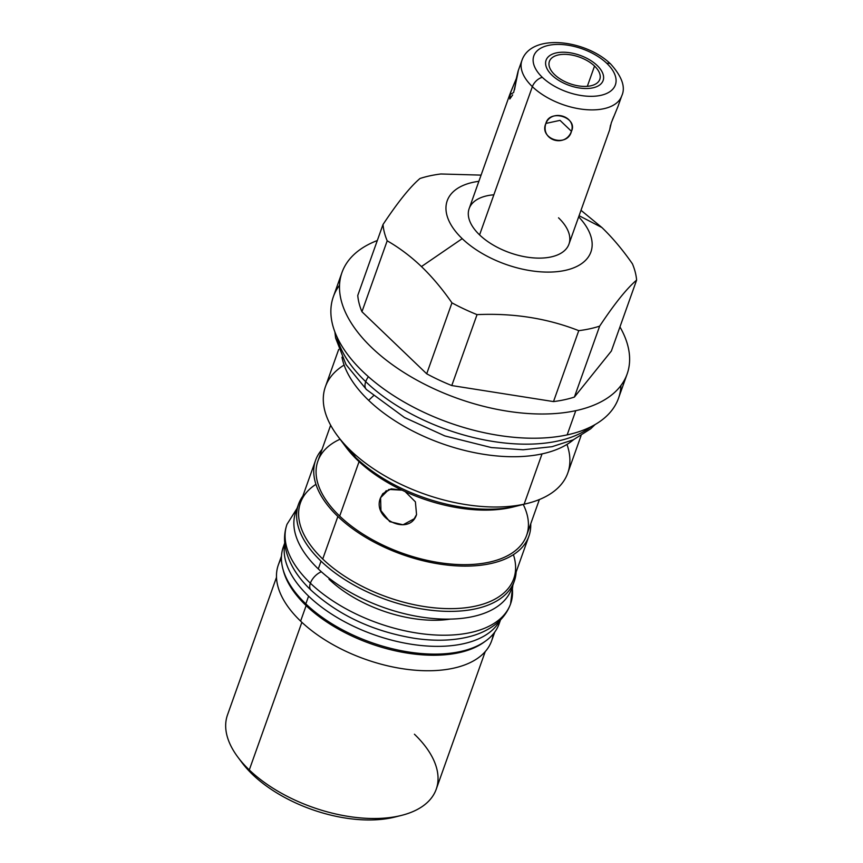 <?xml version="1.0" encoding="UTF-8"?>
<svg xmlns="http://www.w3.org/2000/svg" width="863" height="863" viewBox="0 0 863 863"><rect width="100%" height="100%" fill="white"/><g stroke="black" fill="none" stroke-linecap="round" stroke-linejoin="round"><path stroke-width="1.29" d="M462.212 238.652A76.278 40.248 19.6 0 0 563.226 270.788A76.278 40.248 19.6 0 0 578.674 216.85A76.278 40.248 19.6 0 1 563.226 270.788A76.278 40.248 19.6 0 1 462.212 238.652L421.446 266.57L462.212 238.652A76.278 40.248 19.6 0 1 478.868 181.316A76.278 40.248 19.6 0 0 462.212 238.652M558.534 217.821A52.967 27.95 -160.4 0 1 550.982 256.958A52.967 27.95 -160.4 0 1 479.58 234.898A52.967 27.95 -160.4 0 1 493.863 194.79M240.054 759.947A103.517 54.617 19.6 0 0 252.632 774.575A103.517 54.617 19.6 0 0 398.026 816.193M575.783 410.669A151.338 79.86 19.6 0 0 627.131 374.013A151.338 79.86 19.6 0 0 619.947 326.926A151.338 79.86 -160.4 0 1 575.783 410.669L567.153 434.887L575.783 410.669A151.338 79.86 -160.4 0 1 379.008 354.208A151.338 79.86 -160.4 0 1 377.314 240.529A151.338 79.86 19.6 0 0 341.985 272.481A151.338 79.86 19.6 0 0 410.195 376.322A151.338 79.86 19.6 0 0 575.783 410.669M627.131 374.013L618.501 398.242A151.338 79.86 -160.4 0 1 567.153 434.887A151.338 79.86 -160.4 0 1 401.565 400.551A151.338 79.86 -160.4 0 1 333.355 296.699L341.985 272.481M339.526 285.254A151.338 79.86 19.6 0 0 391.748 394.423A151.338 79.86 19.6 0 0 567.153 434.887A151.338 79.86 19.6 0 0 620.961 385.47M581.047 435.739L567.778 473.032A128.641 67.875 -160.4 0 1 524.132 504.175L542.04 453.895A128.641 67.875 -160.4 0 1 368.62 400.324A128.641 67.875 -160.4 0 1 341.985 357.217A128.641 67.875 19.6 0 0 368.62 400.324A128.641 67.875 19.6 0 0 542.04 453.895L524.132 504.175A128.641 67.875 -160.4 0 1 350.712 450.615A128.641 67.875 -160.4 0 1 325.405 386.721L338.674 349.439M542.04 453.895A128.641 67.875 19.6 0 0 573.582 439.677A128.641 67.875 -160.4 0 1 542.04 453.895M599.656 326.138A132.46 69.892 -160.4 0 1 578.76 330.658C547.336 318.328 513.431 312.978 477.045 314.628A132.46 69.892 -160.4 0 1 451.953 302.859C442.309 288.976 432.147 276.883 421.446 266.57C410.723 256.354 399.31 247.767 387.196 240.809A132.46 69.892 -160.4 0 1 383.01 224.52C397.821 202.201 410.141 186.85 419.979 178.501A132.46 69.892 -160.4 0 1 440.864 173.981L481.079 175.113L440.864 173.981A132.46 69.892 19.6 0 0 419.979 178.501C410.141 186.85 397.821 202.201 383.01 224.52L357.757 295.459A132.46 69.892 19.6 0 0 361.942 311.737L426.7 373.798A132.46 69.892 19.6 0 0 451.781 385.556L553.507 401.586A132.46 69.892 19.6 0 0 574.391 397.066L611.36 351.047L574.391 397.066L599.656 326.138C614.456 303.808 626.775 288.469 636.614 280.108C626.775 288.469 614.456 303.808 599.656 326.138L574.391 397.066A132.46 69.892 -160.4 0 1 553.507 401.586L451.781 385.556L477.045 314.628C513.431 312.978 547.336 318.328 578.76 330.658L553.507 401.586L578.76 330.658A132.46 69.892 19.6 0 0 599.656 326.138M579.073 215.707L601.921 227.541C612.622 237.854 622.784 249.946 632.428 263.83A132.46 69.892 -160.4 0 1 636.614 280.108L611.36 351.047L636.614 280.108A132.46 69.892 19.6 0 0 632.428 263.83C622.784 249.946 612.622 237.854 601.921 227.541L579.073 215.707M581.004 210.313L601.921 227.541L581.004 210.313M451.953 302.859L426.7 373.798L361.942 311.737L387.196 240.809C399.31 247.767 410.723 256.354 421.446 266.57C432.147 276.883 442.309 288.976 451.953 302.859A132.46 69.892 19.6 0 0 477.045 314.628L451.781 385.556A132.46 69.892 -160.4 0 1 426.7 373.798L451.953 302.859M383.01 224.52A132.46 69.892 19.6 0 0 387.196 240.809L361.942 311.737A132.46 69.892 -160.4 0 1 357.757 295.459L383.01 224.52M368.62 400.324L373.42 395.847L368.62 400.324M494.758 632.061L491.63 640.842A113.204 59.73 -160.4 0 1 411.532 669.882A113.204 59.73 -160.4 0 1 300.615 621.123L306.138 605.61A113.204 59.73 19.6 0 0 484.769 641.63A113.204 59.73 -160.4 0 1 306.138 605.61L300.615 621.123A113.204 59.73 -160.4 0 1 278.339 564.898A113.204 59.73 -160.4 0 1 281.414 558.588A113.204 59.73 19.6 0 0 300.615 621.123A113.204 59.73 19.6 0 0 417.649 670.4A113.204 59.73 19.6 0 0 493.248 634.014M315.599 460.259A113.204 59.73 19.6 0 1 322.007 449.494A113.204 59.73 19.6 0 0 337.875 516.473A113.204 59.73 19.6 0 0 448.792 565.243A113.204 59.73 19.6 0 0 528.89 536.203A113.204 59.73 19.6 0 0 530.734 523.819A113.204 59.73 19.6 0 1 459.537 566.009A113.204 59.73 19.6 0 1 337.875 516.473L322.73 559.008L337.875 516.473A113.204 59.73 19.6 0 1 315.599 460.259L300.453 502.795A113.204 59.73 -160.4 0 0 322.73 559.008A113.204 59.73 -160.4 0 1 315.944 484.337M528.89 536.203L513.744 578.739A113.204 59.73 -160.4 0 1 433.647 607.779A113.204 59.73 -160.4 0 1 322.73 559.008A113.204 59.73 -160.4 0 0 453.42 608.609A113.204 59.73 -160.4 0 0 513.409 554.65M527.422 503.409L513.323 506.937A113.204 59.73 -160.4 0 1 357.821 460.475L350.712 450.615A128.641 67.875 19.6 0 0 524.132 504.175A128.641 67.875 19.6 0 0 527.422 503.409A128.641 67.875 19.6 0 0 566.969 444.413M283.161 569.839A113.204 59.73 19.6 0 0 306.138 605.61A113.204 59.73 -160.4 0 1 283.161 569.839M344.952 445.75A113.204 59.73 19.6 0 0 357.821 460.475A113.204 59.73 -160.4 0 1 346.171 447.422L337.476 435.772A128.641 67.875 19.6 0 0 350.712 450.615L357.821 460.475A113.204 59.73 19.6 0 0 515.319 506.419M344.11 365.06A128.641 67.875 19.6 0 0 337.476 435.772M485.233 651.608L436.225 789.235A110.788 58.457 -160.4 0 1 357.843 817.66A110.788 58.457 -160.4 0 1 249.288 769.936L301.867 622.299L249.288 769.936A110.788 58.457 -160.4 0 1 227.498 714.92L276.505 577.282M539.375 499.537L526.613 535.394A110.788 58.457 -160.4 0 1 448.231 563.809A110.788 58.457 -160.4 0 1 339.688 516.085L359.062 461.651L339.688 516.085A110.788 58.457 -160.4 0 1 340.044 439.224M416.549 514.585L415.394 501.845L405.168 491.619L415.394 501.845L416.549 514.585C409.58 536.7 371.403 518.792 380.583 497.714L386.268 490.637L380.583 497.714L380.961 510.659L389.763 521.662L403.053 524.79L414.208 518.771L416.549 514.585M402.029 490.152L388.868 489.429L380.583 497.714L382.827 493.647L391.176 488.846L402.029 490.152M523.205 504.38A110.788 58.457 -160.4 0 1 472.946 564.391A110.788 58.457 -160.4 0 1 339.688 516.085A110.788 58.457 -160.4 0 1 317.886 461.069L330.648 425.222M401.468 815.406L394.833 817.067A103.517 54.617 -160.4 0 1 252.632 774.575A103.517 54.617 -160.4 0 1 241.985 762.644L237.886 757.164A110.788 58.457 19.6 0 0 249.288 769.936L252.632 774.575L249.288 769.936A110.788 58.457 19.6 0 0 401.468 815.406A110.788 58.457 19.6 0 0 414.423 734.219M512.687 584.909A114.531 60.432 -160.4 0 1 434.121 618.588A114.531 60.432 -160.4 0 1 318.285 568.911A114.531 60.432 -160.4 0 1 297.379 508.242A114.531 60.432 -160.4 0 0 295.75 512.029L298.512 504.283A114.531 60.432 19.6 0 0 321.047 561.166L318.285 568.911A114.531 60.432 -160.4 0 1 295.75 512.029M514.316 581.123L511.554 588.879A114.531 60.432 -160.4 0 1 430.518 618.253A114.531 60.432 -160.4 0 1 318.285 568.911L321.047 561.166A114.531 60.432 19.6 0 0 433.269 610.497A114.531 60.432 19.6 0 0 514.316 581.123A114.531 60.432 19.6 0 0 516.139 572.018A114.531 60.432 -160.4 0 1 441.317 611.144A114.531 60.432 -160.4 0 1 321.047 561.166A114.531 60.432 -160.4 0 1 302.848 496.074A114.531 60.432 19.6 0 0 298.512 504.283M500.162 620.184A114.531 60.432 -160.4 0 1 421.403 653.539A114.531 60.432 -160.4 0 1 305.836 603.895A114.531 60.432 -160.4 0 1 284.79 543.496A114.531 60.432 -160.4 0 0 283.301 547.013L284.736 542.956M500.54 619.807L499.094 623.852A114.531 60.432 -160.4 0 1 418.059 653.226A114.531 60.432 -160.4 0 1 305.836 603.895L308.598 596.139A114.531 60.432 19.6 0 0 416.689 645.006A114.531 60.432 19.6 0 0 499.968 620.378A114.531 60.432 -160.4 0 1 416.689 645.006A114.531 60.432 -160.4 0 1 308.598 596.139A114.531 60.432 -160.4 0 1 284.822 543.766A114.531 60.432 19.6 0 0 308.598 596.139L305.836 603.895A114.531 60.432 -160.4 0 1 283.301 547.013M609.656 129.849L568.954 244.132A52.967 27.95 -160.4 0 1 531.479 257.713A52.967 27.95 -160.4 0 1 479.58 234.898L532.363 86.656A52.967 27.95 19.6 0 0 584.262 109.482A52.967 27.95 19.6 0 0 621.738 95.89A52.967 27.95 -160.4 0 1 584.262 109.482A52.967 27.95 -160.4 0 1 532.363 86.656A9.687 5.329 -46.2 0 1 542.342 77.346A43.279 22.837 19.6 0 0 600.691 95.372A43.279 22.837 19.6 0 0 606.862 63.398A9.687 5.329 -46.2 0 1 610.799 64.153A9.687 5.329 133.8 0 0 606.862 63.398A43.279 22.837 19.6 0 0 548.512 45.372A43.279 22.837 19.6 0 0 542.342 77.346A43.279 22.837 19.6 0 0 600.691 95.372A43.279 22.837 19.6 0 0 606.862 63.398A43.279 22.837 19.6 0 0 548.512 45.372A43.279 22.837 19.6 0 0 542.342 77.346A9.687 5.329 133.8 0 0 532.363 86.656A52.967 27.95 -160.4 0 1 521.942 60.356A52.967 27.95 19.6 0 0 532.363 86.656L479.58 234.898A52.967 27.95 -160.4 0 1 469.159 208.598L509.85 94.315M594.542 66.063A26.753 14.121 -160.4 0 1 590.734 85.825A26.753 14.121 -160.4 0 1 554.661 74.682A26.753 14.121 -160.4 0 1 558.469 54.919A26.753 14.121 -160.4 0 1 594.542 66.063L587.325 86.322L594.542 66.063A26.753 14.121 19.6 0 0 568.329 54.531A26.753 14.121 19.6 0 0 549.397 61.392A26.753 14.121 19.6 0 0 554.661 74.682A26.753 14.121 19.6 0 0 580.875 86.214A26.753 14.121 19.6 0 0 599.807 79.342A26.753 14.121 19.6 0 0 594.542 66.063M516.344 78.511L509.699 94.736L513.636 92.514C517.487 75.89 520.119 62.201 516.344 78.511L510.508 92.568L509.806 98.997L512.687 94.887M545.891 123.42C540.324 140.421 565.308 148.145 571.457 131.316C576.635 116.343 551.651 108.63 545.891 123.42C538.631 139.256 567.412 148.145 571.457 131.316L560.022 120.367L545.891 123.42L560.022 120.367L571.457 131.316C578.35 117.411 549.569 108.511 545.891 123.42M617.973 106.462L611.338 122.697L609.688 129.73L610.519 125.167M514.521 89.698L518.027 71.338L521.942 60.356C531.489 32.665 586.344 39.968 610.799 64.153C622.104 76.775 625.751 87.357 621.738 95.89L617.822 106.893M613.809 116.473L612.374 119.925M368.404 376.71A14.045 7.735 133.8 0 0 365.718 381.683A142.503 75.189 -160.4 0 1 336.743 336.408A142.503 75.189 19.6 0 0 365.718 381.683A14.045 7.735 133.8 0 0 366.473 389.558A14.045 7.735 -46.2 0 1 365.718 381.683A14.045 7.735 -46.2 0 1 368.404 376.71M590.788 426.872A142.503 75.189 -160.4 0 1 365.718 381.683A142.503 75.189 19.6 0 0 590.788 426.872M450.367 619.105A93.711 49.45 -160.4 0 1 328.965 579.17A12.47 6.861 133.8 0 0 329.235 578.339M321.37 571.77A12.47 6.861 133.8 0 0 310.378 583.194A118.652 62.611 -160.4 0 1 287.023 524.262A118.652 62.611 19.6 0 0 310.378 583.194A12.47 6.861 133.8 0 0 311.036 590.184A12.47 6.861 -46.2 0 1 310.378 583.194A12.47 6.861 -46.2 0 1 321.37 571.77M512.87 585.168L510.583 603.873A118.652 62.611 -160.4 0 1 426.635 634.305A118.652 62.611 -160.4 0 1 310.378 583.194A118.652 62.611 19.6 0 0 426.635 634.305A118.652 62.611 19.6 0 0 510.583 603.873A118.652 62.611 19.6 0 0 512.191 587.088M522.18 504.585A117.681 62.093 -160.4 0 1 355.761 457.617A117.681 62.093 -160.4 0 1 340.788 439.99M552.04 75.254A30.27 15.976 19.6 0 0 581.705 88.285A30.27 15.976 19.6 0 0 603.118 80.529A30.27 15.976 19.6 0 0 597.164 65.491A30.27 15.976 19.6 0 0 567.498 52.449A30.27 15.976 19.6 0 0 546.085 60.216A30.27 15.976 19.6 0 0 552.04 75.254M278.339 564.898L281.467 556.117M595.06 424.574L590.67 428.803L573.334 439.796L552.018 446.7L523.161 449.774L491.403 447.573L444.801 435.912L404.499 417.498L366.473 389.558L346.009 364.564L335.631 338.08L334.876 331.931M510.583 603.873C507.94 611.144 503.582 617.401 497.52 622.655C488.943 629.936 478.167 634.931 465.189 637.638C449.968 640.81 433.161 641.047 414.779 638.372C373.442 631.565 338.857 615.502 311.036 590.184C296.861 576.721 288.274 562.374 285.297 547.164C283.895 539.235 284.477 531.597 287.023 524.262L297.077 508.329"/></g></svg>

